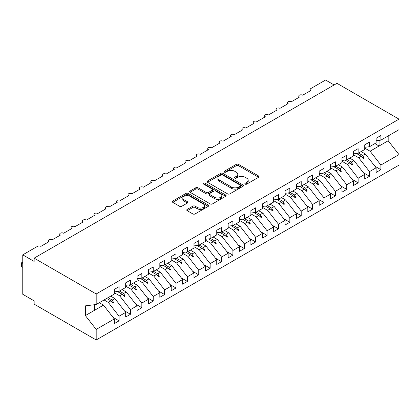 <?xml version="1.0" encoding="UTF-8"?>
<svg xmlns="http://www.w3.org/2000/svg" width="420" height="420" viewBox="0 0 420 420"><rect width="100%" height="100%" fill="white"/><g stroke="black" fill="none" stroke-linecap="round" stroke-linejoin="round"><path stroke-width="0.63" d="M245.18 184.123A1.108 0.64 0 0 0 246.745 184.123L258.615 177.272A1.58 0.913 0 0 0 259.077 176.626A1.58 0.913 0 0 0 258.615 175.98L238.502 164.367A1.58 0.913 0 0 0 236.266 164.367L224.396 171.224A1.108 0.64 0 0 0 224.07 171.675A1.108 0.64 0 0 0 224.396 172.127A1.108 0.64 0 0 0 225.96 172.127L227.498 171.239A5.056 2.919 0 0 1 234.649 171.239L236.323 172.205A5.056 2.919 0 0 1 237.804 174.269A5.056 2.919 0 0 1 236.323 176.332L234.785 177.219A1.108 0.64 0 0 0 234.465 177.671A1.108 0.64 0 0 0 234.785 178.122A1.108 0.64 0 0 0 236.35 178.122L237.888 177.235A5.056 2.919 0 0 1 245.039 177.235L246.713 178.206A5.056 2.919 0 0 1 248.199 180.269A5.056 2.919 0 0 1 246.713 182.333L245.18 183.22A1.108 0.64 0 0 0 244.855 183.671A1.108 0.64 0 0 0 245.18 184.123L245.18 183.22M187.215 209.396A1.58 0.913 0 0 0 186.753 210.042A1.58 0.913 0 0 0 187.215 210.688L192.859 213.943A1.58 0.913 0 0 0 195.09 213.943L208.278 206.33A1.58 0.913 0 0 0 208.74 205.684A1.58 0.913 0 0 0 208.278 205.044L188.165 193.431A1.58 0.913 0 0 0 185.929 193.431L172.746 201.043A1.58 0.913 0 0 0 172.279 201.689A1.58 0.913 0 0 0 172.746 202.33L179.56 206.267A1.58 0.913 0 0 0 181.797 206.267L187.435 203.007A1.58 0.913 0 0 0 187.903 202.367A1.58 0.913 0 0 0 187.435 201.721L184.06 199.768A4.226 2.441 0 0 1 182.821 198.041A4.226 2.441 0 0 1 185.43 195.788A4.226 2.441 0 0 1 190.034 196.319L203.275 203.963A4.226 2.441 0 0 1 204.514 205.684A4.226 2.441 0 0 1 201.905 207.942A4.226 2.441 0 0 1 197.3 207.412L195.09 206.136A1.58 0.913 0 0 0 192.859 206.136L187.215 209.396L187.215 210.688M376.12 140.732L380.898 140.133L399 129.686L399 119.138L336.956 83.317L34.146 258.142L34.146 261.429L22.764 254.856L37.448 246.377A2.415 1.397 180 0 1 40.866 246.377L49.061 241.647A2.415 1.397 0 0 1 48.352 240.66A2.415 1.397 0 0 1 48.951 239.741A2.415 1.397 180 0 1 52.248 239.804L60.443 235.074A2.415 1.397 0 0 1 59.735 234.087A2.415 1.397 0 0 1 60.333 233.168A2.415 1.397 180 0 1 63.63 233.231L71.831 228.501A2.415 1.397 0 0 1 71.122 227.514A2.415 1.397 0 0 1 71.72 226.595A2.415 1.397 180 0 1 75.017 226.658L83.213 221.928A2.415 1.397 0 0 1 82.504 220.941A2.415 1.397 0 0 1 83.102 220.022A2.415 1.397 180 0 1 86.399 220.091L94.595 215.355A2.415 1.397 0 0 1 93.891 214.368A2.415 1.397 0 0 1 94.484 213.454A2.415 1.397 180 0 1 97.781 213.518L105.982 208.782A2.415 1.397 0 0 1 105.273 207.8A2.415 1.397 0 0 1 105.871 206.882A2.415 1.397 180 0 1 109.169 206.945L117.364 202.209A2.415 1.397 0 0 1 116.655 201.227A2.415 1.397 0 0 1 117.254 200.309A2.415 1.397 180 0 1 120.551 200.372L128.746 195.641A2.415 1.397 0 0 1 128.042 194.654A2.415 1.397 0 0 1 128.636 193.736A2.415 1.397 180 0 1 131.933 193.798L140.133 189.068A2.415 1.397 0 0 1 139.424 188.081A2.415 1.397 0 0 1 140.023 187.162A2.415 1.397 180 0 1 143.32 187.226L151.515 182.495A2.415 1.397 0 0 1 150.806 181.508A2.415 1.397 0 0 1 151.405 180.59A2.415 1.397 180 0 1 154.702 180.653L162.897 175.922A2.415 1.397 0 0 1 162.194 174.935A2.415 1.397 0 0 1 162.787 174.017A2.415 1.397 180 0 1 166.089 174.079L174.284 169.349A2.415 1.397 0 0 1 173.576 168.362A2.415 1.397 0 0 1 174.174 167.444A2.415 1.397 180 0 1 177.471 167.507L185.666 162.776A2.415 1.397 0 0 1 184.958 161.789A2.415 1.397 0 0 1 185.556 160.876A2.415 1.397 180 0 1 188.853 160.939L197.048 156.203A2.415 1.397 0 0 1 196.345 155.216A2.415 1.397 0 0 1 196.938 154.303A2.415 1.397 180 0 1 200.24 154.366L208.435 149.63A2.415 1.397 0 0 1 207.727 148.649A2.415 1.397 0 0 1 208.325 147.73A2.415 1.397 180 0 1 211.622 147.793L219.817 143.057A2.415 1.397 0 0 1 219.109 142.076A2.415 1.397 0 0 1 219.707 141.157A2.415 1.397 180 0 1 223.004 141.22L231.2 136.49A2.415 1.397 0 0 1 230.496 135.503A2.415 1.397 0 0 1 231.095 134.584A2.415 1.397 180 0 1 234.392 134.647L242.587 129.917A2.415 1.397 0 0 1 241.878 128.93A2.415 1.397 0 0 1 242.477 128.011A2.415 1.397 180 0 1 245.774 128.074L253.969 123.344A2.415 1.397 0 0 1 253.26 122.357A2.415 1.397 0 0 1 253.859 121.438A2.415 1.397 180 0 1 257.156 121.501L265.356 116.77A2.415 1.397 0 0 1 264.647 115.784A2.415 1.397 0 0 1 265.246 114.865A2.415 1.397 180 0 1 268.543 114.928L276.738 110.198A2.415 1.397 0 0 1 276.029 109.211A2.415 1.397 0 0 1 276.628 108.292A2.415 1.397 180 0 1 279.925 108.36L288.12 103.624A2.415 1.397 0 0 1 287.417 102.638A2.415 1.397 0 0 1 288.01 101.724A2.415 1.397 180 0 1 291.307 101.787L299.507 97.052A2.415 1.397 0 0 1 298.798 96.064A2.415 1.397 0 0 1 299.397 95.151A2.415 1.397 180 0 1 302.694 95.214L310.889 90.479A2.415 1.397 0 0 1 310.181 89.497A2.415 1.397 0 0 1 310.889 88.51L325.574 80.031L334.11 84.961M399 119.138L96.191 293.963L34.146 258.142M227.609 193.883A1.58 0.913 0 0 0 229.845 193.883L243.028 186.27A1.58 0.913 0 0 0 243.49 185.624A1.58 0.913 0 0 0 243.028 184.978L222.915 173.366A1.58 0.913 0 0 0 220.678 173.366L207.496 180.978A1.58 0.913 0 0 0 207.034 181.624A1.58 0.913 0 0 0 207.496 182.27L227.609 193.883M204.083 184.364A1.108 0.64 0 0 1 205.207 184.517L205.207 183.204L225.65 195.011A1.58 0.913 0 0 1 226.118 195.657A1.58 0.913 0 0 1 225.65 196.303L212.468 203.915A1.58 0.913 0 0 1 210.231 203.915L190.118 192.302L195.762 189.068L195.762 187.751L190.118 191.011A1.58 0.913 0 0 0 189.656 191.657A1.58 0.913 0 0 0 190.118 192.302L190.118 191.011M195.762 189.068A1.58 0.913 0 0 1 197.999 189.068L197.999 187.751A1.58 0.913 0 0 0 195.762 187.751M197.999 187.751L206.152 192.46A1.58 0.913 0 0 0 208.388 192.46L212.132 190.302A1.58 0.913 0 0 0 212.594 189.656A1.58 0.913 0 0 0 212.132 189.011L203.642 184.107A1.108 0.64 0 0 1 203.317 183.656A1.108 0.64 0 0 1 203.999 183.067A1.108 0.64 0 0 1 205.207 183.204M96.191 293.963L96.191 304.51L114.293 294.063L114.293 289.427L119.07 286.666L119.07 291.302L114.293 291.895M113.027 317.352L119.07 320.843L119.07 316.213L125.675 312.396L114.86 298.562L110.675 296.147M104.071 299.959L108.255 302.374L119.07 316.213M119.07 291.302L125.675 287.49L125.675 282.854L130.457 280.093L130.457 284.729L125.675 285.322M124.409 310.779L130.457 314.27L130.457 309.64L137.056 305.828L126.242 291.989L122.057 289.574M114.293 292.714L119.642 295.801L130.457 309.64M130.457 284.729L137.056 280.917L137.056 276.281L141.839 273.52L141.839 278.156L137.056 278.749M135.791 304.211L141.839 307.697L141.839 303.067L148.444 299.255L137.629 285.416L133.445 283.001M125.675 286.141L131.024 289.228L141.839 303.067M141.839 278.156L148.444 274.344L148.444 269.708L153.221 266.952L153.221 271.582L148.444 272.181M147.178 297.638L153.221 301.124L153.221 296.494L159.826 292.682L149.011 278.849L144.827 276.428M137.056 279.568L142.406 282.66L153.221 296.494M153.221 271.582L159.826 267.771L159.826 263.135L164.609 260.379L164.609 265.01L159.826 265.608M158.56 291.065L164.609 294.556L164.609 289.921L171.208 286.109L160.393 272.276L156.209 269.861M148.444 272.995L153.793 276.087L164.609 289.921M164.609 265.01L171.208 261.198L171.208 256.567L175.991 253.806L175.991 258.437L171.208 259.035M169.948 284.492L175.991 287.983L175.991 283.348L182.595 279.536L171.78 265.703L167.596 263.288M159.826 266.422L165.175 269.514L175.991 283.348M175.991 258.437L182.595 254.625L182.595 249.995L187.373 247.233L187.373 251.864L182.595 252.462M181.33 277.919L187.373 281.411L187.373 276.775L193.977 272.963L183.162 259.13L178.978 256.715M171.208 259.854L176.558 262.941L187.373 276.775M187.373 251.864L193.977 248.052L193.977 243.422L198.76 240.66L198.76 245.296L193.977 245.889M192.712 271.346L198.76 274.838L198.76 270.202L205.359 266.39L194.544 252.556L190.36 250.142M182.595 253.281L187.945 256.368L198.76 270.202M198.76 245.296L205.359 241.479L205.359 236.849L210.142 234.087L210.142 238.723L205.359 239.316M204.099 264.773L210.142 268.264L210.142 263.629L216.746 259.817L205.931 245.984L201.747 243.569M193.977 246.708L199.327 249.795L210.142 263.629M210.142 238.723L216.746 234.911L216.746 230.276L221.524 227.514L221.524 232.15L216.746 232.743M215.481 258.2L221.524 261.692L221.524 257.061L228.128 253.244L217.313 239.411L213.129 236.996M205.359 240.135L210.709 243.222L221.524 257.061M221.524 232.15L228.128 228.338L228.128 223.703L232.911 220.941L232.911 225.577L228.128 226.17M226.863 251.627L232.911 255.119L232.911 250.488L239.51 246.677L228.695 232.838L224.516 230.422M216.746 233.562L222.096 236.649L232.911 250.488M232.911 225.577L239.51 221.765L239.51 217.13L244.293 214.368L244.293 219.004L239.51 219.602M238.25 245.059L244.293 248.546L244.293 243.915L250.898 240.103L240.083 226.265L235.898 223.85M228.128 226.989L233.478 230.081L244.293 243.915M244.293 219.004L250.898 215.192L250.898 210.556L255.675 207.8L255.675 212.431L250.898 213.029M249.632 238.487L255.675 241.972L255.675 237.342L262.279 233.531L251.465 219.697L247.28 217.277M239.51 220.416L244.865 223.508L255.675 237.342M255.675 212.431L262.279 208.619L262.279 203.984L267.062 201.227L267.062 205.858L262.279 206.456M261.014 231.914L267.062 235.405L267.062 230.769L273.661 226.958L262.852 213.124L258.668 210.709M250.898 213.843L256.247 216.935L267.062 230.769M267.062 205.858L273.661 202.046L273.661 197.416L278.444 194.654L278.444 199.285L273.661 199.883M272.401 225.341L278.444 228.832L278.444 224.196L285.049 220.385L274.234 206.551L270.05 204.136M262.279 207.27L267.629 210.362L278.444 224.196M278.444 199.285L285.049 195.473L285.049 190.843L289.832 188.081L289.832 192.712L285.049 193.31M283.784 218.768L289.832 222.259L289.832 217.623L296.431 213.811L285.616 199.978L281.431 197.563M273.661 200.702L279.017 203.789L289.832 217.623M289.832 192.712L296.431 188.9L296.431 184.27L301.214 181.508L301.214 186.144L296.431 186.737M295.166 212.195L301.214 215.686L301.214 211.05L307.818 207.239L297.003 193.405L292.819 190.99M285.049 194.129L290.399 197.216L301.214 211.05M301.214 186.144L307.818 182.333L307.818 177.697L312.596 174.935L312.596 179.571L307.818 180.164M306.553 205.622L312.596 209.113L312.596 204.477L319.2 200.666L308.385 186.832L304.201 184.417M296.431 187.556L301.781 190.643L312.596 204.477M312.596 179.571L319.2 175.76L319.2 171.124L323.983 168.362L323.983 172.998L319.2 173.591M317.935 199.048L323.983 202.54L323.983 197.909L330.582 194.093L319.767 180.259L315.583 177.844M307.818 180.983L313.168 184.07L323.983 197.909M323.983 172.998L330.582 169.186L330.582 164.551L335.365 161.789L335.365 166.425L330.582 167.018M329.317 192.476L335.365 195.967L335.365 191.336L341.969 187.525L331.154 173.686L326.97 171.271M319.2 174.41L324.55 177.497L335.365 191.336M335.365 166.425L341.969 162.614L341.969 157.978L346.747 155.216L346.747 159.852L341.969 160.451M340.704 185.908L346.747 189.394L346.747 184.763L353.351 180.952L342.536 167.113L338.352 164.698M330.582 167.837L335.932 170.929L346.747 184.763M346.747 159.852L353.351 156.041L353.351 151.405L358.134 148.649L358.134 153.279L353.351 153.878M352.086 179.335L358.134 182.821L358.134 178.19L364.733 174.379L353.918 160.545L349.734 158.125M341.969 161.264L347.319 164.357L358.134 178.19M358.134 153.279L364.733 149.468L364.733 144.832L369.516 142.076L369.516 146.706L364.733 147.304M363.473 172.762L369.516 176.253L369.516 171.617L376.12 167.806L376.12 172.441L380.898 169.68L380.898 165.044L399 154.597L399 165.144L96.191 339.969L34.146 304.148L34.146 300.862L22.764 294.289L22.764 254.856M353.351 154.691L358.701 157.784L369.516 171.617M380.898 140.133L380.898 135.503L376.12 138.264L376.12 142.895L369.516 146.706M374.855 166.189L380.898 169.68M364.733 148.118L370.083 151.21L380.898 165.044M96.191 304.51L85.376 305.86L85.376 315.588L103.478 305.135L99.293 302.72M103.478 305.135L114.293 318.969L114.293 323.605L119.07 320.843M130.457 314.27L125.675 317.032L125.675 312.396M141.839 307.697L137.056 310.459L137.056 305.828M153.221 301.124L148.444 303.886L148.444 299.255M164.609 294.556L159.826 297.313L159.826 292.682M175.991 287.983L171.208 290.74L171.208 286.109M187.373 281.411L182.595 284.172L182.595 279.536M198.76 274.838L193.977 277.599L193.977 272.963M210.142 268.264L205.359 271.026L205.359 266.39M221.524 261.692L216.746 264.453L216.746 259.817M232.911 255.119L228.128 257.88L228.128 253.244M244.293 248.546L239.51 251.307L239.51 246.677M255.675 241.972L250.898 244.734L250.898 240.103M267.062 235.405L262.279 238.161L262.279 233.531M278.444 228.832L273.661 231.588L273.661 226.958M289.832 222.259L285.049 225.02L285.049 220.385M301.214 215.686L296.431 218.447L296.431 213.811M312.596 209.113L307.818 211.874L307.818 207.239M323.983 202.54L319.2 205.301L319.2 200.666M335.365 195.967L330.582 198.728L330.582 194.093M346.747 189.394L341.969 192.155L341.969 187.525M358.134 182.821L353.351 185.582L353.351 180.952M369.516 176.253L364.733 179.009L364.733 174.379M85.376 315.588L96.191 329.422L114.293 318.969M96.191 329.422L96.191 339.969M108.255 302.374L110.859 300.872L113.148 303.03L113.715 302.699L112.255 300.064L114.86 298.562M108.071 297.649L112.255 300.064M106.675 298.457L110.859 300.872M119.642 295.801L122.241 294.299L124.53 296.457L125.097 296.126L123.643 293.491L126.242 291.989M119.459 291.076L123.643 293.491M117.406 291.506L122.241 294.299M131.024 289.228L133.628 287.726L135.912 289.884L136.484 289.553L135.025 286.923L137.629 285.416M130.84 284.503L135.025 286.923M128.788 284.933L133.628 287.726M142.406 282.66L145.01 281.153L147.299 283.311L147.866 282.986L146.407 280.35L149.011 278.849M142.222 277.935L146.407 280.35M140.175 278.366L145.01 281.153M153.793 276.087L156.392 274.586L158.681 276.738L159.248 276.413L157.794 273.777L160.393 272.276M153.61 271.362L157.794 273.777M151.557 271.793L156.392 274.586M165.175 269.514L167.779 268.012L170.063 270.165L170.636 269.84L169.176 267.204L171.78 265.703M164.992 264.789L169.176 267.204M162.939 265.22L167.779 268.012M176.558 262.941L179.161 261.44L181.451 263.597L182.018 263.267L180.558 260.631L183.162 259.13M176.374 258.216L180.558 260.631M174.326 258.647L179.161 261.44M187.945 256.368L190.543 254.867L192.833 257.024L193.4 256.694L191.945 254.058L194.544 252.556M187.761 251.643L191.945 254.058M185.708 252.073L190.543 254.867M199.327 249.795L201.931 248.294L204.215 250.451L204.787 250.121L203.327 247.485L205.931 245.984M199.143 245.07L203.327 247.485M197.096 245.501L201.931 248.294M210.709 243.222L213.313 241.721L215.602 243.878L216.169 243.547L214.709 240.912L217.313 239.411M210.53 238.497L214.709 240.912M208.478 238.928L213.313 241.721M222.096 236.649L224.7 235.148L226.984 237.305L227.556 236.975L226.097 234.339L228.695 232.838M221.912 231.924L226.097 234.339M219.859 232.355L224.7 235.148M233.478 230.081L236.082 228.575L238.366 230.732L238.938 230.402L237.478 227.771L240.083 226.265M233.294 225.356L237.478 227.771M231.247 225.782L236.082 228.575M244.865 223.508L247.464 222.002L249.753 224.159L250.32 223.834L248.861 221.198L251.465 219.697M244.681 218.783L248.861 221.198M242.629 219.214L247.464 222.002M256.247 216.935L258.851 215.434L261.135 217.586L261.707 217.261L260.248 214.625L262.852 213.124M256.064 212.21L260.248 214.625M254.011 212.641L258.851 215.434M267.629 210.362L270.233 208.861L272.522 211.013L273.089 210.688L271.63 208.052L274.234 206.551M267.446 205.637L271.63 208.052M265.398 206.068L270.233 208.861M279.017 203.789L281.615 202.288L283.904 204.446L284.471 204.115L283.017 201.479L285.616 199.978M278.833 199.064L283.017 201.479M276.78 199.495L281.615 202.288M290.399 197.216L293.002 195.715L295.286 197.873L295.858 197.542L294.399 194.906L297.003 193.405M290.215 192.491L294.399 194.906M288.162 192.922L293.002 195.715M301.781 190.643L304.385 189.142L306.673 191.299L307.241 190.969L305.781 188.333L308.385 186.832M301.597 185.918L305.781 188.333M299.549 186.349L304.385 189.142M313.168 184.07L315.767 182.569L318.056 184.727L318.623 184.396L317.168 181.76L319.767 180.259M312.984 179.345L317.168 181.76M310.931 179.776L315.767 182.569M324.55 177.497L327.154 175.996L329.438 178.154L330.01 177.823L328.55 175.192L331.154 173.686M324.366 172.772L328.55 175.192M322.313 173.203L327.154 175.996M335.932 170.929L338.536 169.423L340.825 171.581L341.392 171.255L339.932 168.62L342.536 167.113M335.748 166.204L339.932 168.62M333.701 166.63L338.536 169.423M347.319 164.357L349.918 162.85L352.207 165.008L352.774 164.682L351.32 162.047L353.918 160.545M347.135 159.632L351.32 162.047M345.082 160.062L349.918 162.85M358.701 157.784L361.305 156.282L363.589 158.434L364.161 158.109L362.702 155.474L365.306 153.972L376.12 167.806M358.517 153.059L362.702 155.474M365.306 153.972L361.121 151.557M356.465 153.489L361.305 156.282M370.083 151.21L388.185 140.758L399 154.597M374.892 143.603L379.076 146.018L379.076 140.364M388.185 135.928L388.185 140.758M94.484 310.328L94.484 304.726M361.793 156.739L364.161 158.109M350.411 163.312L352.774 164.682M339.024 169.885L341.392 171.255M327.642 176.458L330.01 177.823M316.255 183.031L318.623 184.396M304.873 189.604L307.241 190.969M293.491 196.177L295.858 197.542M282.104 202.75L284.471 204.115M270.721 209.323L273.089 210.688M259.34 215.891L261.707 217.261M247.952 222.464L250.32 223.834M236.57 229.037L238.938 230.402M225.188 235.609L227.556 236.975M213.801 242.183L216.169 243.547M202.419 248.756L204.787 250.121M191.037 255.328L193.4 256.694M179.65 261.901L182.018 263.267M168.268 268.475L170.636 269.84M156.886 275.042L159.248 276.413M145.499 281.615L147.866 282.986M134.117 288.188L136.484 289.553M122.735 294.761L125.097 296.126M111.347 301.334L113.715 302.699M245.621 184.28L246.713 183.65A5.056 2.919 0 0 0 248.199 181.582L248.199 180.269M237.804 174.269L237.804 175.586A5.056 2.919 0 0 1 236.323 177.65L235.232 178.28M258.594 177.282L238.502 165.679A1.58 0.913 0 0 0 236.266 165.679L224.837 172.279M243.007 186.281L222.915 174.678A1.58 0.913 0 0 0 220.678 174.678L207.517 182.28L207.496 180.978M240.235 186.076A1.108 0.64 0 0 0 240.56 185.624A1.108 0.64 0 0 0 240.235 185.173L222.579 174.977A1.108 0.64 0 0 0 221.015 174.977L219.398 175.912A5.056 2.919 0 0 0 217.912 177.98A5.056 2.919 0 0 0 219.398 180.043L231.462 187.01A5.056 2.919 0 0 0 238.613 187.01L240.235 186.076L240.235 187.388A1.108 0.64 0 0 0 240.56 186.937L240.56 185.624M217.912 177.98L217.912 179.293A5.056 2.919 0 0 0 219.398 181.356L219.398 180.043M240.235 187.388L238.613 188.323A5.056 2.919 0 0 1 231.462 188.323L219.398 181.356M197.999 189.068L206.152 193.778A1.58 0.913 0 0 0 208.388 193.778L212.132 191.615A1.58 0.913 0 0 0 212.594 190.969L212.594 189.656M205.207 184.517L225.629 196.313M214.62 197.347A4.226 2.441 0 0 0 219.224 197.878A4.226 2.441 0 0 0 221.834 195.62A4.226 2.441 0 0 0 220.595 193.898L215.933 191.205A1.58 0.913 0 0 0 213.696 191.205L209.953 193.363A1.58 0.913 0 0 0 209.491 194.009A1.58 0.913 0 0 0 209.953 194.654L214.62 197.347L214.62 198.665A4.226 2.441 0 0 0 219.224 199.19A4.226 2.441 0 0 0 221.834 196.938L221.834 195.62M209.491 194.009L209.491 195.326A1.58 0.913 0 0 0 209.953 195.972L209.953 194.654M214.62 198.665L209.953 195.972M204.514 205.684L204.514 207.002A4.226 2.441 0 0 1 201.905 209.255A4.226 2.441 0 0 1 197.3 208.73L195.09 207.454A1.58 0.913 0 0 0 192.859 207.454L187.236 210.698M182.821 198.041L182.821 199.358A4.226 2.441 0 0 0 184.06 201.08L184.06 199.768M187.435 201.721L187.435 203.007L184.06 201.08M208.257 206.346L188.165 194.744A1.58 0.913 0 0 0 185.929 194.744L172.767 202.346M22.764 262.741L21.625 263.403L22.764 264.059M21.625 266.69L21 263.041L21.625 263.403L21.625 266.69L22.764 267.346M21 263.041L22.764 262.216M246.713 183.65L246.713 182.333M234.785 178.122L234.785 177.219M236.323 177.65L236.323 176.332M224.396 172.127L224.396 171.224M236.266 165.679L236.266 164.367M238.502 165.679L238.502 164.367M258.615 177.272L258.615 175.98M220.678 174.678L220.678 173.366M222.915 174.678L222.915 173.366M243.028 186.27L243.028 184.978M231.462 188.323L231.462 187.01M238.613 188.323L238.613 187.01M206.152 193.778L206.152 192.46M208.388 193.778L208.388 192.46M212.132 191.615L212.132 190.302M225.65 196.303L225.65 195.011M192.859 207.454L192.859 206.136M195.09 207.454L195.09 206.136M197.3 208.73L197.3 207.412M172.746 202.33L172.746 201.043M185.929 194.744L185.929 193.431M188.165 194.744L188.165 193.431M208.278 206.33L208.278 205.044M310.181 90.888L310.181 89.497M298.798 97.461L298.798 96.064M287.417 104.034L287.417 102.638M276.029 110.607L276.029 109.211M264.647 117.18L264.647 115.784M253.26 123.753L253.26 122.357M241.878 130.321L241.878 128.93M230.496 136.894L230.496 135.503M219.109 143.467L219.109 142.076M207.727 150.04L207.727 148.649M196.345 156.613L196.345 155.216M184.958 163.186L184.958 161.789M173.576 169.759L173.576 168.362M162.194 176.332L162.194 174.935M150.806 182.905L150.806 181.508M139.424 189.472L139.424 188.081M128.042 196.046L128.042 194.654M116.655 202.619L116.655 201.227M105.273 209.191L105.273 207.8M93.891 215.765L93.891 214.368M82.504 222.338L82.504 220.941M71.122 228.911L71.122 227.514M59.735 235.484L59.735 234.087M48.352 242.056L48.352 240.66"/></g></svg>
